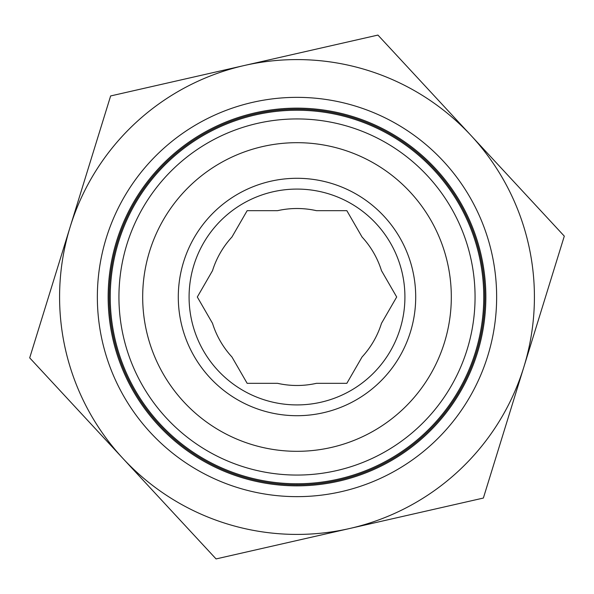 <?xml version="1.0" encoding="UTF-8"?>
<svg xmlns="http://www.w3.org/2000/svg" width="594" height="594" viewBox="0 0 594 594"><rect width="100%" height="100%" fill="white"/><g stroke="black" fill="none" stroke-linecap="round" stroke-linejoin="round"><path stroke-width="0.89" d="M297 208.509A88.491 88.491 0 0 1 316.424 210.67L346.844 210.67L362.05 237.013A88.491 88.491 0 0 1 381.482 270.656L396.688 297L381.482 323.344A88.491 88.491 0 0 1 362.05 356.987L346.844 383.33L316.424 383.33A88.491 88.491 0 0 1 277.576 383.33L247.156 383.33L231.95 356.987A88.491 88.491 0 0 1 212.518 323.344L197.312 297L212.518 270.656A88.491 88.491 0 0 1 231.95 237.013L247.156 210.67L277.576 210.67A88.491 88.491 0 0 1 316.424 210.67L346.844 210.67L362.05 237.013A88.491 88.491 0 0 1 381.482 270.656L396.688 297L381.482 323.344A88.491 88.491 0 0 1 362.05 356.987L346.844 383.33L316.424 383.33A88.491 88.491 0 0 1 277.576 383.33L247.156 383.33L231.95 356.987A88.491 88.491 0 0 1 212.518 323.344L197.312 297L212.518 270.656A88.491 88.491 0 0 1 231.95 237.013L247.156 210.67L277.576 210.67A88.491 88.491 0 0 1 297 208.509M341.327 491.661A199.643 199.643 0 0 1 102.339 341.327A199.643 199.643 0 0 1 252.673 102.339A199.643 199.643 0 0 1 491.661 252.673A199.643 199.643 0 0 1 341.327 491.661M338.936 481.14A188.855 188.855 0 0 1 112.86 338.936A188.855 188.855 0 0 1 255.064 112.86A188.855 188.855 0 0 1 481.14 255.064A188.855 188.855 0 0 1 338.936 481.14M471.116 135.603A237.414 237.414 0 0 1 523.834 367.092L564.3 236.13L471.116 135.603L377.933 35.076L244.283 65.511A237.414 237.414 0 0 1 471.116 135.603L377.933 35.076L110.633 95.946L29.7 357.87L216.068 558.924L483.368 498.054L523.834 367.092A237.414 237.414 0 0 1 122.884 458.397A237.414 237.414 0 0 1 244.283 65.511M106.452 109.489L110.633 95.946M39.33 368.265L29.7 357.87L33.88 344.334M487.548 484.511L483.368 498.054L216.068 558.924M554.67 225.735L564.3 236.13L560.12 249.666M196.926 414.471A154.321 154.321 0 0 1 179.529 196.926A154.321 154.321 0 0 1 397.074 179.529A154.321 154.321 0 0 1 414.471 397.074A154.321 154.321 0 0 1 196.926 414.471M181.526 432.543A178.059 178.059 0 0 1 161.457 181.526A178.059 178.059 0 0 1 412.474 161.457A178.059 178.059 0 0 1 432.543 412.474A178.059 178.059 0 0 1 181.526 432.543M373.982 206.638A118.711 118.711 0 0 1 387.362 373.982A118.711 118.711 0 0 1 220.018 387.362A118.711 118.711 0 0 1 206.638 220.018A118.711 118.711 0 0 1 373.982 206.638M227.019 379.15A107.915 107.915 0 0 0 379.15 366.981A107.915 107.915 0 0 0 366.981 214.85A107.915 107.915 0 0 0 214.85 227.019A107.915 107.915 0 0 0 227.019 379.15M175.883 439.166A186.761 186.761 0 0 1 154.834 175.883A186.761 186.761 0 0 1 418.117 154.834A186.761 186.761 0 0 1 439.166 418.117A186.761 186.761 0 0 1 175.883 439.166M297 484.808A187.808 187.808 0 0 1 109.192 297A187.808 187.808 0 0 1 297 109.192A187.808 187.808 0 0 1 484.808 297A187.808 187.808 0 0 1 297 484.808"/></g></svg>
